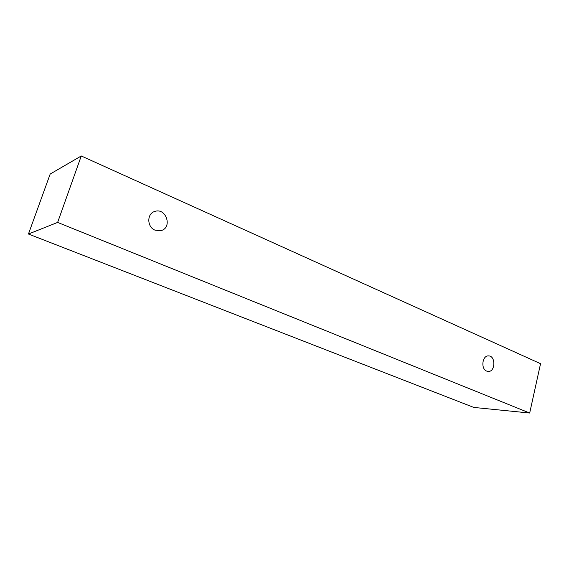 <?xml version="1.0" encoding="UTF-8"?>
<svg xmlns="http://www.w3.org/2000/svg" width="569" height="569" viewBox="0 0 569 569"><rect width="100%" height="100%" fill="white"/><g stroke="black" fill="none" stroke-linecap="round" stroke-linejoin="round"><path stroke-width="0.85" d="M486.687 371.095C480.577 368.932 482.263 355.312 488.551 355.902C495.869 355.739 495.471 372.14 488.159 371.436L486.687 371.095M81.267 155.97L50.186 174.029L28.45 234.023L473.792 407.425L529.682 413.03L540.55 363.691L81.267 155.97L57.633 222.415L529.682 413.03M155.088 230.182C146.909 227.173 146.674 213.617 154.754 211.455C166.191 207.287 172.791 227.892 160.956 230.63L155.088 230.182M57.633 222.415L28.45 234.023"/></g></svg>
